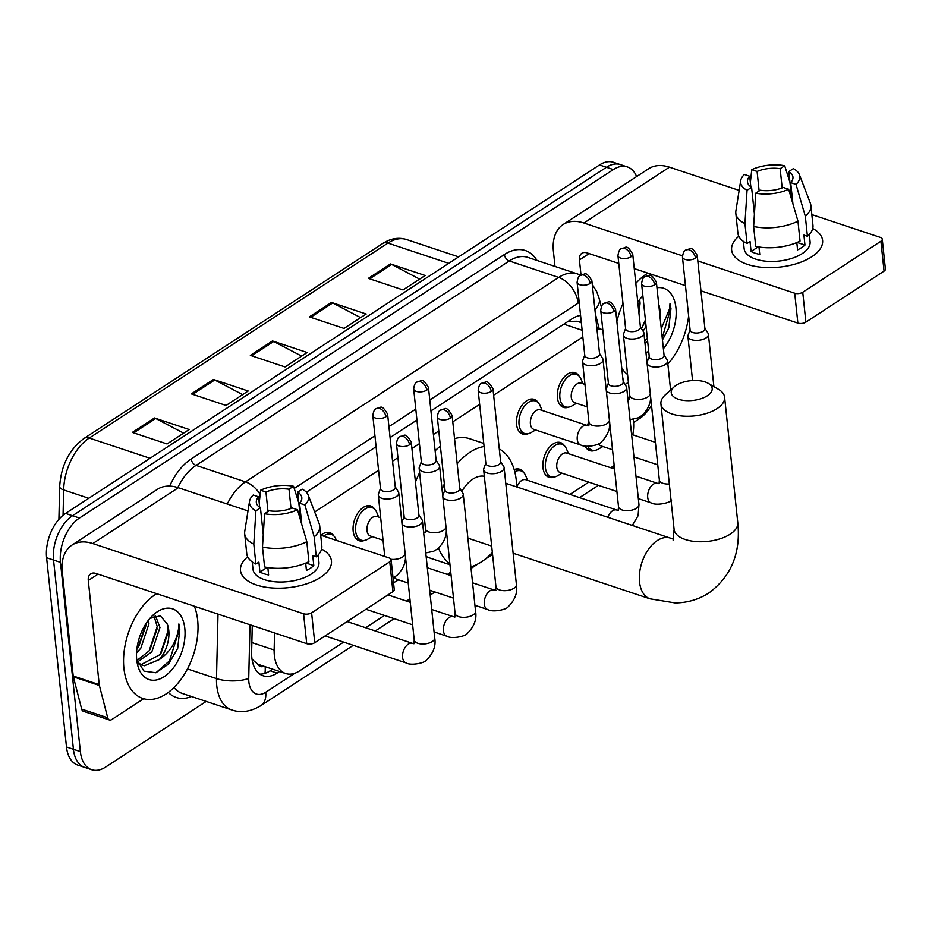 <?xml version="1.0" encoding="UTF-8"?>
<svg xmlns="http://www.w3.org/2000/svg" width="932" height="932" viewBox="0 0 932 932"><rect width="100%" height="100%" fill="white"/><g stroke="black" fill="none" stroke-linecap="round" stroke-linejoin="round"><path stroke-width="1.4" d="M364.447 540.432A18.29 10.986 -71.6 0 1 359.181 540.711A18.29 10.986 -71.6 0 1 353.158 531.054A18.29 10.986 -71.6 0 1 358.203 512.518A18.29 10.986 -71.6 0 1 370.738 505.994A18.29 10.986 -71.6 0 1 374.792 509.373M527.862 433.776A18.29 10.986 -71.6 0 1 522.596 434.044A18.29 10.986 -71.6 0 1 516.573 424.398A18.29 10.986 -71.6 0 1 521.617 405.851A18.29 10.986 -71.6 0 1 534.153 399.339A18.29 10.986 -71.6 0 1 538.207 402.717M568.718 407.109A18.29 10.986 -71.6 0 1 563.452 407.389A18.29 10.986 -71.6 0 1 557.429 397.731A18.29 10.986 -71.6 0 1 562.474 379.184A18.29 10.986 -71.6 0 1 575.009 372.672A18.29 10.986 -71.6 0 1 579.063 376.05M320.911 535.213A18.29 10.986 -71.6 0 1 329.881 532.661A18.29 10.986 -71.6 0 1 333.936 536.04M554.237 477.021A18.29 10.986 -71.6 0 1 548.971 477.289A18.29 10.986 -71.6 0 1 542.948 467.643A18.29 10.986 -71.6 0 1 547.993 449.096A18.29 10.986 -71.6 0 1 560.528 442.584A18.29 10.986 -71.6 0 1 564.582 445.962M587.055 425.388A18.29 10.986 -71.6 0 1 588.931 422.312M384.205 556.299A18.29 10.986 -71.6 0 1 384.66 555.635M514.184 469.612A18.29 10.986 -71.6 0 1 519.672 469.25A18.29 10.986 -71.6 0 1 523.726 472.629M274.544 632.933L274.148 649.988A34.298 20.597 108.4 0 0 274.358 655.394A34.298 20.597 108.4 0 0 285.635 673.498A34.298 20.597 108.4 0 0 299.615 670.842L343.64 642.101M252.176 660.136A34.298 12.5 -178.7 0 0 252.805 659.961L257.628 663.968A11.429 6.862 108.4 0 0 263.873 666.252M285.635 673.498L259.609 664.831A34.298 20.597 -71.6 0 1 257.628 663.968M581.335 322.658L577.094 321.249L568.928 321.365M582.838 336.976L493.634 395.191M479.642 404.325L452.777 421.858M438.797 430.992L433.415 434.498M419.423 443.632L411.921 448.525M397.941 457.659L392.558 461.165M378.567 470.299L314.69 511.994M596.829 327.819L602.783 329.812A34.298 20.597 108.4 0 0 597.004 329.567M628.145 398.803L627.655 396.916M624.067 382.959L622.809 378.066M632.758 434.801A34.298 20.597 108.4 0 0 633.247 419.318M365.647 627.749L384.497 615.446M406.503 601.082L409.905 598.857M447.36 574.415L450.762 572.201M569.93 494.414L588.779 482.112M610.775 467.759L614.176 465.534M595.094 450.354A18.29 10.986 -71.6 0 1 589.828 450.634A18.29 10.986 -71.6 0 1 585.121 446.032M252.257 625.512L251.628 652.26A34.298 20.597 108.4 0 0 251.838 657.666A34.298 20.597 108.4 0 0 263.115 675.77A34.298 20.597 108.4 0 0 277.095 673.114L279.588 671.483M272.645 669.176L270.163 670.807A34.298 20.597 -71.6 0 1 259.818 674.104M206.205 701.412L105.631 767.059A34.298 20.597 -71.6 0 1 91.651 769.716A34.298 20.597 -71.6 0 1 80.373 751.611L60.475 562.357A34.298 20.597 -71.6 0 1 79.465 518.041L613.373 169.566A34.298 20.597 -71.6 0 1 627.352 166.91A34.298 20.597 -71.6 0 1 636.614 176.567M651.491 405.21A34.298 20.597 -71.6 0 1 639.55 418.585L633.597 422.476M91.651 769.716L77.775 765.09A34.298 20.597 -71.6 0 1 66.487 746.986L46.6 557.732L53.543 560.05A34.298 20.597 -71.6 0 1 72.521 515.722L606.441 167.259A34.298 20.597 -71.6 0 1 620.421 164.591A34.298 20.597 -71.6 0 0 606.441 167.259L72.521 515.722A34.298 20.597 -71.6 0 0 53.543 560.05L73.43 749.305L53.543 560.05L60.475 562.357M84.719 767.409A34.298 20.597 -71.6 0 1 73.43 749.305A34.298 20.597 -71.6 0 0 84.719 767.409M580.589 315.494A34.298 20.597 108.4 0 0 572.213 318.709L430.933 410.919M416.942 420.052L390.077 437.586M376.085 446.719L306.348 492.224M298.252 497.525L297.296 498.142M46.6 557.732A34.298 20.597 -71.6 0 1 65.578 513.415L599.497 164.941A34.298 20.597 -71.6 0 1 613.477 162.285L627.352 166.91M390.461 263.942L425.167 275.499L403.043 289.934L368.338 278.377L390.461 263.942A9.145 5.837 -123.1 0 1 391.685 264.455L369.678 278.819M213.475 379.452L248.18 391.009L226.057 405.455L191.351 393.887L213.475 379.452A9.145 5.837 -123.1 0 1 214.698 379.976L192.691 394.341M154.479 417.955L189.173 429.512L167.049 443.958L132.356 432.401L154.479 417.955A9.145 5.837 -123.1 0 1 155.702 418.48L133.695 432.844M331.466 302.446L366.171 314.002L344.048 328.437L309.342 316.88L331.466 302.446A9.145 5.837 -123.1 0 1 332.689 302.97L310.682 317.323M272.47 340.949L307.176 352.506L285.052 366.94L250.347 355.383L272.47 340.949A9.145 5.837 -123.1 0 1 273.693 341.473L251.687 355.826M301.63 356.117L273.693 341.473M360.626 317.614L332.689 302.97M183.639 433.135L155.702 418.48M242.635 394.632L214.698 379.976M419.621 279.111L391.685 264.455M194.357 606.231A57.167 34.321 -71.6 0 1 197.654 620.13A57.167 34.321 -71.6 0 1 181.891 678.065A57.167 34.321 -71.6 0 1 142.713 698.429A57.167 34.321 -71.6 0 1 123.909 668.256A57.167 34.321 -71.6 0 1 156.681 593.672M136.969 660.462L149.097 650.897L157.217 626.572L154.025 616.122M137.458 661.976L151.846 651.817L159.966 627.492L155.458 615.702M136.55 652.924L140.825 648.148L148.945 623.823L148.549 620.036M138.192 663.817L144.355 665.751L159.29 659.6A25.84 15.518 -71.6 0 0 168.774 630.428A25.84 15.518 -71.6 0 0 167.201 623.939L160.351 615.819L149.924 618.37M140.918 664.714L160.106 654.567L168.226 630.242L167.201 623.939M137.621 662.407L142.27 665.262M136.899 648.73L138.076 647.227L146.208 623.298M136.736 659.879A37.28 22.38 -71.6 0 1 152.615 615.528A37.28 22.38 -71.6 0 1 184.816 628.506A37.28 22.38 -71.6 0 1 165.081 676.061A37.28 22.38 -71.6 0 1 137.062 662.244A37.28 22.38 -71.6 0 1 136.736 659.879M136.689 659.425L143.971 671.122L155.854 672.753L168.424 664.155L177.697 648.346L179.806 629.1L178.862 623.939L178.455 629.263C176.288 642.055 169.904 652.167 159.29 659.6M138.926 646.027L146.196 624.871M149.947 649.697L157.217 628.541M160.956 653.367L168.226 632.211M156.005 672.706L169.461 660.904L179.492 628.995L178.862 623.939M320.666 577.304A45.738 22.065 174 0 1 301.84 585.238A45.738 22.065 174 0 1 274.509 588.104A45.738 22.065 174 0 1 247.667 556.835A45.738 22.065 174 0 0 240.491 570.524A45.738 22.065 174 0 0 271.34 587.906A45.738 22.065 174 0 0 320.666 577.304A45.738 22.065 174 0 0 321.575 549.065A45.738 22.065 174 0 1 331.454 560.959A45.738 22.065 174 0 1 320.666 577.304M143.644 698.72L111.77 719.527A5.72 3.437 108.4 0 1 109.428 719.97L83.414 711.302A5.72 3.437 -71.6 0 1 81.678 709.112L73.36 676.818A5.72 3.437 -71.6 0 1 73.209 675.991L62.269 571.84A45.738 29.172 56.9 0 1 71.962 545.103A45.738 29.172 56.9 0 1 92.781 543.554L303.576 613.769A5.72 2.761 -6 0 0 311.603 612.813L314.736 642.696A5.72 2.761 174 0 1 306.721 643.651L95.914 573.436A11.429 7.293 -123.1 0 0 90.719 573.821A11.429 7.293 -123.1 0 0 88.284 580.508L99.235 684.659A5.72 3.437 108.4 0 0 99.386 685.486L107.704 717.78A5.72 3.437 108.4 0 0 109.428 719.97M71.962 545.103L157.508 489.265A45.738 29.172 56.9 0 1 178.315 487.727L248.005 510.934M389.774 561.786A5.72 2.761 -6 0 0 391.114 559.748L394.259 589.63A5.72 2.761 174 0 1 392.908 591.669L389.774 561.786L311.603 612.813M391.114 559.748A5.72 2.761 -6 0 0 389.122 557.942L320.69 535.143M392.908 591.669L314.736 642.696M297.506 509.781L292.17 507.998A22.869 11.033 174 0 1 269.115 510.771L264.583 513.73A29.731 14.341 174 0 0 297.506 509.781L306.814 541.713L308.9 561.635A37.734 18.197 174 0 1 264.583 566.947L262.486 547.026L264.583 513.73M266.692 567.367L266.727 567.646A22.869 11.033 -6 0 0 267.915 568.299M263.255 534.665L260.447 507.882A22.869 11.033 174 0 1 256.323 502.395A22.869 11.033 174 0 1 258.572 496.814L259.69 507.381M300.675 520.639L297.681 492.131L302.213 489.16A29.731 14.341 174 0 1 308.189 495.09L319.175 523.644A37.734 18.197 174 0 1 319.723 525.939L321.82 545.861A37.734 18.197 174 0 1 316.274 556.823L312.768 555.658L313.804 565.619A33.156 15.995 174 0 1 310.496 568.147A33.156 15.995 174 0 1 306.43 570.431L305.673 563.114A22.869 11.033 -6 0 0 305.684 563.114M318.185 554.983L318.942 562.276A33.156 15.995 174 0 1 311.125 574.124A33.156 15.995 174 0 1 275.371 581.813A33.156 15.995 174 0 1 252.991 569.207L252.222 561.914M260.447 507.882L255.904 510.841L253.807 544.137L255.904 564.058L258.898 562.113L259.935 572.073A33.156 15.995 174 0 0 268.614 574.962L267.834 567.565M255.904 564.058A37.734 18.197 174 0 1 246.77 553.748L244.673 533.826A37.734 18.197 174 0 1 244.743 531.473L249.543 501.253A29.731 14.341 174 0 1 253.236 495.032L258.572 496.814M253.807 544.137A37.734 18.197 174 0 1 244.673 533.826M319.723 525.939A37.734 18.197 174 0 1 314.189 536.902L304.88 504.969L299.545 503.187L301.782 524.425M316.274 556.823L314.189 536.902M255.904 510.841A29.731 14.341 174 0 1 249.543 501.253M267.997 511.493L265.946 492.003L260.611 490.22L259.224 502.977M260.611 490.22A29.731 14.341 174 0 1 293.533 486.271L289.002 489.242L291.029 508.464M298.811 502.919L293.533 486.271M308.189 495.09A29.731 14.341 174 0 1 304.88 504.969M265.946 492.003A22.869 11.033 174 0 1 289.002 489.242M297.681 492.131A22.869 11.033 174 0 1 301.805 497.606A22.869 11.033 174 0 1 299.545 503.187M306.814 541.713A37.734 18.197 174 0 1 262.486 547.026M313.804 565.619L305.952 562.998M266.727 567.646L259.935 572.073M707.318 395.774A20.586 9.926 -6 0 0 708.215 383.332A20.586 9.926 -6 0 0 676.096 385.37A20.586 9.926 -6 0 0 674.046 386.931A20.586 9.926 -6 0 0 679.824 399.653A20.586 9.926 -6 0 0 707.318 395.774M708.215 383.332L718.444 389.285A32.014 15.448 174 0 1 724.595 397.183A32.014 15.448 174 0 1 717.046 408.624A32.014 15.448 174 0 1 682.515 416.045A32.014 15.448 174 0 1 660.916 403.882A32.014 15.448 174 0 1 665.285 394.865L674.046 386.931M499.284 448.956A62.887 37.758 -71.6 0 1 516.305 480.562A62.887 37.758 -71.6 0 1 516.701 486.923M492.352 552.525A62.887 37.758 -71.6 0 1 470.881 566.784M449.865 563.65A62.887 37.758 -71.6 0 1 438.564 548.144M449.97 564.734L429.85 558.023A62.887 37.758 -71.6 0 1 426.134 556.404M484.337 476.264A32.014 19.223 108.4 0 0 461.783 491.432M442.048 489.312A62.887 37.758 -71.6 0 1 444.354 483.964M457.181 463.752A62.887 37.758 -71.6 0 1 484.081 446.521M415.451 482.1A62.887 37.758 -71.6 0 1 419.598 472.687M435.127 450.808A62.887 37.758 -71.6 0 1 440.382 446.148M454.536 438.623A62.887 37.758 -71.6 0 1 469.6 438.704L483.755 443.411M404.115 516.398L402.1 521.932A10.287 4.963 -6 0 0 401.937 523.097A10.287 4.963 -6 0 0 405.537 526.347A10.287 4.963 -6 0 0 419.983 524.623A10.287 4.963 -6 0 0 422.406 520.941A10.287 4.963 -6 0 0 422.021 519.835L418.899 514.848M409.498 444.809A7.433 3.588 -6 0 1 401.482 446.533A7.433 3.588 -6 0 1 396.473 443.702L404.15 516.817A7.433 3.588 -6 0 0 406.748 519.171A7.433 3.588 -6 0 0 417.187 517.924A7.433 3.588 -6 0 0 418.934 515.268L411.257 442.152C404.709 431.155 404.523 436.246 399.805 436.7A7.433 4.742 -123.1 0 1 403.183 436.456A7.433 4.742 56.9 0 1 409.498 444.809A7.433 3.588 -6 0 0 411.257 442.152M444.972 489.743L442.945 495.265A10.287 4.963 -6 0 0 442.793 496.43A10.287 4.963 -6 0 0 446.393 499.68A10.287 4.963 -6 0 0 460.839 497.956A10.287 4.963 -6 0 0 463.262 494.275A10.287 4.963 -6 0 0 462.866 493.168L459.744 488.182M450.354 418.142A7.433 3.588 -6 0 1 442.339 419.866A7.433 3.588 -6 0 1 437.329 417.035L445.007 490.15A7.433 3.588 -6 0 0 447.605 492.504A7.433 3.588 -6 0 0 458.043 491.257A7.433 3.588 -6 0 0 459.791 488.601L452.113 415.486C445.566 404.488 445.38 409.579 440.65 410.045A7.433 4.742 -123.1 0 1 444.04 409.789A7.433 4.742 56.9 0 1 450.354 418.142A7.433 3.588 -6 0 0 452.113 415.486M408.251 583.082L396.752 579.25A10.287 6.175 -71.6 0 1 394.353 577.129M398.558 579.855L394.085 582.453A17.149 10.299 -71.6 0 1 393.537 582.756M485.817 463.076L483.801 468.598A10.287 4.963 -6 0 0 483.65 469.763A10.287 4.963 -6 0 0 487.25 473.013A10.287 4.963 -6 0 0 501.696 471.289A10.287 4.963 -6 0 0 504.119 467.608A10.287 4.963 -6 0 0 503.723 466.513L500.601 461.515M491.211 391.475A7.433 3.588 -6 0 1 483.195 393.199A7.433 3.588 -6 0 1 478.186 390.38L485.863 463.484A7.433 3.588 -6 0 0 488.461 465.837A7.433 3.588 -6 0 0 498.9 464.59A7.433 3.588 -6 0 0 500.647 461.934L492.958 388.819C486.411 377.821 486.224 382.912 481.506 383.378A7.433 4.742 -123.1 0 1 484.896 383.122A7.433 4.742 56.9 0 1 491.211 391.475A7.433 3.588 -6 0 0 492.958 388.819M608.386 383.075L606.371 388.609A10.287 4.963 -6 0 0 606.219 389.774A10.287 4.963 -6 0 0 609.808 393.024A10.287 4.963 -6 0 0 624.254 391.289A10.287 4.963 -6 0 0 626.677 387.619A10.287 4.963 -6 0 0 626.292 386.512L623.17 381.526M613.769 311.486A7.433 3.588 -6 0 1 605.753 313.21A7.433 3.588 -6 0 1 600.744 310.379L608.433 383.495A7.433 3.588 -6 0 0 611.031 385.848A7.433 3.588 -6 0 0 621.458 384.59A7.433 3.588 -6 0 0 623.217 381.934L615.528 308.83C608.98 297.832 608.794 302.923 604.076 303.378A7.433 4.742 -123.1 0 1 607.454 303.133A7.433 4.742 56.9 0 1 613.769 311.486A7.433 3.588 -6 0 0 615.528 308.83M516.899 486.993A10.287 6.175 -71.6 0 1 525.823 479.724L616.739 510.014A10.287 6.175 -71.6 0 0 612.126 511.097A10.287 6.175 -71.6 0 0 607.815 517.272M514.779 471.802A17.149 10.299 -71.6 0 1 521.046 470.905A17.149 10.299 -71.6 0 1 525.613 475.565L527.629 480.33M616.902 491.49L560.179 472.594A10.287 6.175 -71.6 0 1 556.788 467.165A10.287 6.175 -71.6 0 1 559.619 456.727A10.287 6.175 -71.6 0 1 566.679 453.068L614.538 469.006M561.984 473.188L557.511 475.798A17.149 10.299 -71.6 0 1 551.068 476.788A17.149 10.299 -71.6 0 1 545.418 467.736A17.149 10.299 -71.6 0 1 550.148 450.354A17.149 10.299 -71.6 0 1 561.903 444.249A17.149 10.299 -71.6 0 1 566.47 448.898L568.485 453.663M649.243 356.408L647.227 361.942A10.287 4.963 -6 0 0 647.064 363.107A10.287 4.963 -6 0 0 650.664 366.358A10.287 4.963 -6 0 0 665.11 364.633A10.287 4.963 -6 0 0 667.533 360.952A10.287 4.963 -6 0 0 667.149 359.845L664.027 354.859M654.625 284.819A7.433 3.588 -6 0 1 646.61 286.543A7.433 3.588 -6 0 1 641.6 283.712L649.278 356.828A7.433 3.588 -6 0 0 651.876 359.181A7.433 3.588 -6 0 0 662.314 357.935A7.433 3.588 -6 0 0 664.062 355.278L656.384 282.163C649.837 271.165 649.651 276.256 644.932 276.711A7.433 4.742 -123.1 0 1 648.311 276.466A7.433 4.742 56.9 0 1 654.625 284.819A7.433 3.588 -6 0 0 656.384 282.163M612.522 449.748L601.024 445.927A10.287 6.175 -71.6 0 1 598.624 443.807M602.829 446.533L598.367 449.131A17.149 10.299 -71.6 0 1 591.925 450.121A17.149 10.299 -71.6 0 1 587.743 446.277M690.099 329.753L688.072 335.275A10.287 4.963 -6 0 0 687.921 336.44A10.287 4.963 -6 0 0 691.521 339.691A10.287 4.963 -6 0 0 705.967 337.967A10.287 4.963 -6 0 0 708.39 334.285A10.287 4.963 -6 0 0 707.994 333.178L704.872 328.192M695.482 258.152A7.433 3.588 -6 0 1 687.466 259.877A7.433 3.588 -6 0 1 682.457 257.046L690.134 330.161A7.433 3.588 -6 0 0 692.732 332.514A7.433 3.588 -6 0 0 703.171 331.268A7.433 3.588 -6 0 0 704.918 328.612L697.241 255.496C690.694 244.499 690.507 249.59 685.777 250.056A7.433 4.742 -123.1 0 1 689.167 249.799A7.433 4.742 56.9 0 1 695.482 258.152A7.433 3.588 -6 0 0 697.241 255.496M380.466 488.391L378.45 493.925A10.287 4.963 -6 0 0 378.299 495.078A10.287 4.963 -6 0 0 381.899 498.34A10.287 4.963 -6 0 0 393.071 498.107A10.287 4.963 -6 0 0 398.768 492.935A10.287 4.963 -6 0 0 398.372 491.828L395.25 486.842M385.86 416.79A7.433 3.588 -6 0 1 377.844 418.515A7.433 3.588 -6 0 1 372.835 415.695L380.512 488.811A7.433 3.588 -6 0 0 383.11 491.152A7.433 3.588 -6 0 0 393.549 489.906A7.433 3.588 -6 0 0 395.296 487.25L387.607 414.146C381.06 403.148 380.873 408.239 376.155 408.694A7.433 4.742 -123.1 0 1 379.545 408.437A7.433 4.742 56.9 0 1 385.86 416.79A7.433 3.588 -6 0 0 387.607 414.146M323.602 536.11A17.149 10.299 -71.6 0 1 331.256 534.327A17.149 10.299 -71.6 0 1 335.823 538.976L336.417 540.385M383.04 540.222L370.377 536.005A10.287 6.175 -71.6 0 1 366.998 530.576A10.287 6.175 -71.6 0 1 369.829 520.149A10.287 6.175 -71.6 0 1 376.889 516.479L380.687 517.749M421.322 461.724L419.307 467.258A10.287 4.963 -6 0 0 419.155 468.412A10.287 4.963 -6 0 0 422.755 471.674A10.287 4.963 -6 0 0 433.928 471.441A10.287 4.963 -6 0 0 439.624 466.268A10.287 4.963 -6 0 0 439.228 465.161L436.106 460.175M372.183 536.611L367.721 539.209A17.149 10.299 -71.6 0 1 361.278 540.199A17.149 10.299 -71.6 0 1 355.628 531.147A17.149 10.299 -71.6 0 1 360.358 513.765A17.149 10.299 -71.6 0 1 372.113 507.66A17.149 10.299 -71.6 0 1 376.668 512.32L378.695 517.085M426.716 390.135A7.433 3.588 -6 0 1 418.701 391.848A7.433 3.588 -6 0 1 413.68 389.028L421.369 462.144A7.433 3.588 -6 0 0 423.967 464.497A7.433 3.588 -6 0 0 434.394 463.239A7.433 3.588 -6 0 0 436.153 460.583L428.464 387.479C421.916 376.481 421.73 381.572 417.012 382.027A7.433 4.742 -123.1 0 1 420.39 381.782A7.433 4.742 56.9 0 1 426.716 390.135A7.433 3.588 -6 0 0 428.464 387.479M580.648 444.948L533.803 429.349A10.287 6.175 -71.6 0 1 530.413 423.92A10.287 6.175 -71.6 0 1 533.255 413.482A10.287 6.175 -71.6 0 1 540.304 409.824L587.148 425.423A10.287 6.175 -71.6 0 0 582.535 426.507A10.287 6.175 -71.6 0 0 577.258 439.52A10.287 6.175 -71.6 0 0 580.648 444.948C585.797 448.106 599.987 444.89 601.233 442.106C608.095 435.209 610.809 427.835 609.388 419.971L603.039 359.601A10.287 4.963 -6 0 0 602.654 358.505L599.532 353.519M584.748 355.069L582.721 360.591A10.287 4.963 -6 0 0 582.57 361.756A10.287 4.963 -6 0 0 586.17 365.018A10.287 4.963 -6 0 0 597.342 364.785A10.287 4.963 -6 0 0 603.039 359.601M535.609 429.943L531.135 432.553A17.149 10.299 -71.6 0 1 524.693 433.543A17.149 10.299 -71.6 0 1 519.054 424.491A17.149 10.299 -71.6 0 1 523.772 407.109A17.149 10.299 -71.6 0 1 535.527 401.005A17.149 10.299 -71.6 0 1 540.094 405.653L542.109 410.418M590.131 283.468A7.433 3.588 -6 0 1 582.116 285.192A7.433 3.588 -6 0 1 577.106 282.373L584.783 355.476A7.433 3.588 -6 0 0 587.381 357.83A7.433 3.588 -6 0 0 597.82 356.583A7.433 3.588 -6 0 0 599.567 353.927L591.89 280.812C585.343 269.814 585.156 274.917 580.438 275.371A7.433 4.742 -123.1 0 1 583.816 275.115A7.433 4.742 56.9 0 1 590.131 283.468A7.433 3.588 -6 0 0 591.89 280.812M587.323 406.9L574.66 402.682A10.287 6.175 -71.6 0 1 571.269 397.253A10.287 6.175 -71.6 0 1 574.1 386.827A10.287 6.175 -71.6 0 1 581.16 383.157L584.958 384.415M625.593 328.402L623.578 333.936A10.287 4.963 -6 0 0 623.426 335.089A10.287 4.963 -6 0 0 627.026 338.351A10.287 4.963 -6 0 0 638.199 338.118A10.287 4.963 -6 0 0 643.896 332.945A10.287 4.963 -6 0 0 643.499 331.839L640.377 326.852M576.465 403.288L571.992 405.886A17.149 10.299 -71.6 0 1 565.549 406.876A17.149 10.299 -71.6 0 1 559.899 397.824A17.149 10.299 -71.6 0 1 564.629 380.442A17.149 10.299 -71.6 0 1 576.384 374.338A17.149 10.299 -71.6 0 1 580.951 378.998L582.966 383.751M630.987 256.801A7.433 3.588 -6 0 1 622.972 258.525A7.433 3.588 -6 0 1 617.963 255.706L625.64 328.821A7.433 3.588 -6 0 0 628.238 331.163A7.433 3.588 -6 0 0 638.676 329.916A7.433 3.588 -6 0 0 640.424 327.26L632.735 254.156C626.188 243.159 626.001 248.25 621.283 248.704A7.433 4.742 -123.1 0 1 624.673 248.448A7.433 4.742 56.9 0 1 630.987 256.801A7.433 3.588 -6 0 0 632.735 254.156M811.807 256.743A45.738 22.065 174 0 1 792.981 264.676A45.738 22.065 174 0 1 765.65 267.554A45.738 22.065 174 0 1 738.808 236.274A45.738 22.065 174 0 0 731.632 249.962A45.738 22.065 174 0 0 762.481 267.344A45.738 22.065 174 0 0 811.807 256.743A45.738 22.065 174 0 0 812.716 228.515A45.738 22.065 174 0 1 822.595 240.409A45.738 22.065 174 0 1 811.807 256.743M628.389 382.33L625.046 384.52M554.994 266.435L553.41 251.279A45.738 29.172 56.9 0 1 563.103 224.542A45.738 29.172 56.9 0 1 583.921 223.004L682.422 255.811M563.103 224.542L648.649 168.715A45.738 29.172 56.9 0 1 669.456 167.166L739.146 190.384M697.812 260.937L794.716 293.219A5.72 2.761 -6 0 0 802.743 292.252L805.877 322.134A5.72 2.761 174 0 1 797.862 323.101L700.946 290.819M880.915 241.237A5.72 2.761 -6 0 0 882.255 239.186L885.4 269.068A5.72 2.761 174 0 1 884.049 271.119L880.915 241.237L802.743 292.252M882.255 239.186A5.72 2.761 -6 0 0 880.262 237.38L811.83 214.593M884.049 271.119L805.877 322.134M685.463 285.658L634.261 268.602M618.766 263.441L587.055 252.887A11.429 7.293 -123.1 0 0 581.859 253.271A11.429 7.293 -123.1 0 0 579.424 259.946L581.009 275.022M788.647 189.219L783.311 187.449A22.869 11.033 174 0 1 760.256 190.21L755.724 193.169A29.731 14.341 174 0 0 788.647 189.219L797.955 221.164L800.04 241.085A37.734 18.197 174 0 1 755.724 246.398L753.627 226.476L755.724 193.169M757.832 246.817L757.867 247.085A22.869 11.033 -6 0 0 759.056 247.737M754.396 214.115L751.588 187.32A22.869 11.033 174 0 1 747.464 181.833A22.869 11.033 174 0 1 749.712 176.253L750.831 186.819M791.816 200.089L788.822 171.57L793.353 168.61A29.731 14.341 174 0 1 799.33 174.529L810.316 203.094A37.734 18.197 174 0 1 810.863 205.39L812.96 225.311A37.734 18.197 174 0 1 807.415 236.274L803.908 235.097L804.957 245.058A33.156 15.995 174 0 1 801.637 247.586A33.156 15.995 174 0 1 797.582 249.869L796.813 242.565A22.869 11.033 -6 0 0 796.825 242.553M809.326 234.421L810.083 241.726A33.156 15.995 174 0 1 802.266 253.562A33.156 15.995 174 0 1 766.512 261.251A33.156 15.995 174 0 1 744.132 248.658L743.363 241.353M751.588 187.32L747.045 190.279L744.948 223.587L747.045 243.508L750.039 241.551L751.076 251.512A33.156 15.995 174 0 0 759.755 254.401L758.974 247.003M747.045 243.508A37.734 18.197 174 0 1 737.911 233.198L735.814 213.277A37.734 18.197 174 0 1 735.884 210.912L740.684 180.691A29.731 14.341 174 0 1 744.377 174.482L749.712 176.253M744.948 223.587A37.734 18.197 174 0 1 735.814 213.277M810.863 205.39A37.734 18.197 174 0 1 805.33 216.352L796.021 184.408L790.686 182.637L792.922 203.875M807.415 236.274L805.33 216.352M747.045 190.279A29.731 14.341 174 0 1 740.684 180.691M759.137 190.944L757.087 171.441L751.751 169.671L750.365 182.427M751.751 169.671A29.731 14.341 174 0 1 784.686 165.721L780.142 168.68L782.169 187.915M789.952 182.357L784.686 165.721M799.33 174.529A29.731 14.341 174 0 1 796.021 184.408M757.087 171.441A22.869 11.033 174 0 1 780.142 168.68M788.822 171.57A22.869 11.033 174 0 1 792.946 177.057A22.869 11.033 174 0 1 790.686 182.637M797.955 221.164A37.734 18.197 174 0 1 753.627 226.476M804.957 245.058L797.093 242.436M757.867 247.085L751.076 251.512M688.632 315.878A57.167 34.321 -71.6 0 1 667.86 364.051M627.574 374.513A57.167 34.321 -71.6 0 1 621.761 368.187M638.921 312.977L640.086 303.273L639.69 299.487M644.699 340.634L647.356 338.433M659.39 310.752L658.784 304.974M658.714 304.368A25.84 15.518 -71.6 0 1 659.914 309.867A25.84 15.518 -71.6 0 1 659.949 316.123M644.967 343.139L647.658 341.403M641.461 328.577L645.503 320.841M643.068 331.14L646.086 326.375M637.779 302.096A37.28 22.38 -71.6 0 1 642.87 295.84M656.967 287.755A37.28 22.38 -71.6 0 1 675.956 307.944A37.28 22.38 -71.6 0 1 663.374 348.743M662.454 339.924L668.838 327.784L670.947 308.55L670.003 303.389L669.595 308.713L661.277 328.716M648.194 359.263A37.28 22.38 -71.6 0 1 646.692 359.554M645.946 352.471L648.73 351.609M616.879 321.645A57.167 34.321 -71.6 0 1 622.984 303.541M635.81 283.41A57.167 34.321 -71.6 0 1 647.822 273.123M641.437 328.53L645.41 320.014M647.146 352.156L648.707 351.364M662.244 337.92L670.632 308.445L670.003 303.389M251.85 642.567L274.148 649.988M265.154 666.683A34.298 21.879 56.9 0 1 264.944 673.335M581.055 319.991A34.298 20.096 165.6 0 1 579.762 322.134M563.86 324.161L582.139 330.243M270.163 670.807L277.095 673.114M249.986 624.755L248.728 678.356A22.869 13.735 108.4 0 0 248.867 681.956A22.869 13.735 108.4 0 0 265.713 692.255L294.885 673.219M265.713 692.255A22.869 14.586 -123.1 0 1 260.855 705.629C250.731 711.687 241.05 713.131 231.812 709.951A45.738 27.459 -71.6 0 1 216.772 685.812A45.738 27.459 -71.6 0 1 216.492 678.601L187.449 668.92M191.456 696.507A51.458 30.896 -71.6 0 1 168.296 692.406M173.993 687.49A45.738 27.459 108.4 0 0 182.369 693.478L231.812 709.951M169.659 486.096A51.458 30.896 -71.6 0 1 191.165 458.963L504.398 254.529A51.458 30.896 -71.6 0 1 536.983 260.436M79.465 518.041L65.578 513.415M80.373 751.611L66.487 746.986M613.373 169.566L599.497 164.941M227.268 504.026A45.738 27.459 -71.6 0 1 245.477 481.867L196.023 465.394A45.738 27.459 108.4 0 0 177.814 487.564M248.728 678.356A22.869 8.33 -178.7 0 1 216.492 678.601L218.006 614.106M260.156 494.403A22.869 14.586 -123.1 0 0 245.477 481.867L558.699 277.433L509.256 260.96L196.023 465.394A5.72 3.646 56.9 0 1 191.165 458.963M579.215 302.481A22.869 13.735 108.4 0 0 578.143 303.133A22.869 14.586 -123.1 0 0 558.699 277.433A45.738 27.459 -71.6 0 1 577.339 273.88L527.896 257.407A45.738 27.459 108.4 0 0 509.256 260.96A5.72 3.646 56.9 0 1 504.398 254.529M599.159 328.6L595.35 313.816M578.143 303.133L429.78 399.968M415.788 409.09L388.924 426.623M374.944 435.757L294.221 488.438M601.28 306.733L599.194 298.624A22.869 13.398 165.6 0 1 594.919 309.622M613.862 468.784A22.869 14.586 -123.1 0 0 613.85 465.755M150.04 458.288L89.251 438.04A11.429 7.293 -123.1 0 0 84.043 438.424L382.737 243.485A11.429 7.293 56.9 0 1 387.933 243.089L89.251 438.04A45.738 27.459 108.4 0 0 63.656 489.929A11.429 4.171 -178.7 0 1 59.671 486.644C61.011 465.639 69.131 449.562 84.043 438.424M382.737 243.485C390.683 238.394 398.628 237.078 406.573 239.547A45.738 27.459 108.4 0 0 387.933 243.089L448.735 263.348M88.761 498.282L63.656 489.929L63.061 515.268M178.315 487.727L92.781 543.554M98.035 574.147L88.284 580.508M73.209 675.991L99.235 684.659M306.721 643.651L303.576 613.769M99.386 685.486L73.36 676.818M81.678 709.112L107.704 717.78M505.761 483.289L670.294 538.09A32.014 19.223 108.4 0 0 657.246 540.572A32.014 19.223 108.4 0 0 639.527 581.941A32.014 19.223 108.4 0 0 650.058 598.833L675.118 602.934C687.42 602.818 698.674 599.497 708.891 592.962C731.259 576.384 740.893 552.956 737.783 522.689L724.595 397.183M673.079 540.059L674.104 529.388A32.014 15.448 -6 0 0 695.703 541.55A32.014 15.448 -6 0 0 730.234 534.129A32.014 15.448 -6 0 0 737.783 522.689M413.925 643.756L414.227 640.028A10.287 4.963 -6 0 0 421.171 643.942A10.287 4.963 -6 0 0 432.273 641.554A10.287 4.963 -6 0 0 432.669 641.274A10.287 4.963 -6 0 0 434.696 637.884C436.129 645.748 433.403 653.122 426.541 660.019C425.307 662.803 411.117 666.019 405.956 662.862A10.287 6.175 -71.6 0 1 402.577 657.433A10.287 6.175 -71.6 0 1 407.855 644.42A10.287 6.175 -71.6 0 1 412.457 643.336L414.192 643.616M454.781 617.089L455.084 613.373A10.287 4.963 -6 0 0 462.027 617.275A10.287 4.963 -6 0 0 473.13 614.887A10.287 4.963 -6 0 0 473.526 614.619A10.287 4.963 -6 0 0 475.553 611.217C476.974 619.081 474.26 626.455 467.398 633.352C466.163 636.137 451.973 639.352 446.812 636.195A10.287 6.175 -71.6 0 1 443.422 630.766A10.287 6.175 -71.6 0 1 448.711 617.765A10.287 6.175 -71.6 0 1 453.313 616.669L455.049 616.949M495.638 590.422L495.94 586.706A10.287 4.963 -6 0 0 502.884 590.608A10.287 4.963 -6 0 0 513.986 588.232A10.287 4.963 -6 0 0 514.382 587.952A10.287 4.963 -6 0 0 516.41 584.55C517.831 592.414 515.116 599.8 508.255 606.685C507.02 609.47 492.818 612.697 487.669 609.528A10.287 6.175 -71.6 0 1 484.279 604.099A10.287 6.175 -71.6 0 1 489.556 591.098A10.287 6.175 -71.6 0 1 494.17 590.003L495.906 590.282M618.196 510.433L618.51 506.705A10.287 4.963 -6 0 0 625.454 510.62A10.287 4.963 -6 0 0 636.544 508.231A10.287 4.963 -6 0 0 636.952 507.952A10.287 4.963 -6 0 0 638.968 504.562L626.677 387.619M671.669 500.03C670.434 502.814 656.245 506.029 651.084 502.872A10.287 6.175 -71.6 0 1 647.705 497.443A10.287 6.175 -71.6 0 1 652.983 484.43A10.287 6.175 -71.6 0 1 657.584 483.347L659.32 483.626M659.052 483.766L659.355 480.038A10.287 4.963 -6 0 0 669.327 483.976M384.706 556.474L384.648 555.449A10.287 4.963 -6 0 0 385.056 556.59M390.986 559.293A10.287 4.963 -6 0 0 403.09 556.695A10.287 4.963 -6 0 0 405.117 553.293C406.538 561.157 403.812 568.532 396.95 575.428L393.013 577.805M425.19 532.498L425.493 528.782A10.287 4.963 -6 0 0 429.093 532.032A10.287 4.963 -6 0 0 443.947 530.028A10.287 4.963 -6 0 0 445.962 526.627C447.395 534.49 444.669 541.876 437.807 548.762L433.683 551.22L425.773 552.956M423.734 532.079L423.571 532.032A10.287 6.175 -71.6 0 1 423.734 532.079L425.458 532.358M588.616 425.842L588.919 422.114A10.287 4.963 -6 0 0 592.519 425.376A10.287 4.963 -6 0 0 607.361 423.373A10.287 4.963 -6 0 0 609.388 419.971M629.461 399.176L629.776 395.459A10.287 4.963 -6 0 0 633.364 398.71A10.287 4.963 -6 0 0 648.218 396.706A10.287 4.963 -6 0 0 650.245 393.304C651.666 401.168 648.94 408.542 642.078 415.439L637.954 417.897L630.044 419.621M628.005 398.756L627.853 398.71A10.287 6.175 -71.6 0 1 628.005 398.756L629.729 399.036M669.456 167.166L583.921 223.004M589.175 253.586L579.424 259.946M797.862 323.101L794.716 293.219M599.194 298.624L596.736 291.693L592.263 284.411M580.683 275.208L577.339 273.88M260.855 705.629L353.275 645.317M375.27 630.952L394.12 618.65M430.2 595.094L434.976 591.983M471.056 568.438L478.128 563.825M484.85 559.433L492.55 554.412M579.553 497.63L598.402 485.327M58.902 519.334L59.671 486.644M406.573 239.547L458.626 256.882M467.876 538.148L491.677 546.082M513.113 553.224L650.058 598.833M674.104 529.388L660.916 403.882M670.294 538.09L673.58 538.859M396.473 443.702C397.067 439.403 398.174 437.061 399.805 436.7M325.105 635.927L405.956 662.862M434.696 637.884L422.406 520.941M347.112 621.562L412.457 643.336M414.227 640.028L401.937 523.097M437.329 417.035C437.923 412.736 439.03 410.406 440.65 410.045M365.95 609.26L412.631 624.813M434.079 631.954L446.812 636.195M475.553 611.217L463.262 494.275M387.957 594.907L410.266 602.328M431.714 609.47L453.313 616.669M455.084 613.373L442.793 496.43M478.186 390.38C478.768 386.069 479.887 383.739 481.506 383.378M429.687 590.224L453.488 598.146M474.936 605.287L487.669 609.528M516.41 584.55L504.119 467.608M405.07 560.33L405.886 560.598M427.322 567.739L451.123 575.661M472.571 582.815L494.17 590.003M495.94 586.706L483.65 469.763M600.744 310.379C601.338 306.08 602.445 303.739 604.076 303.378M638.968 504.562L638.105 515.687L632.292 525.427M618.464 510.293L616.739 510.014M521.046 470.905L515.687 469.122M618.51 506.705L606.219 389.774M641.6 283.712C642.195 279.414 643.301 277.084 644.932 276.711M638.35 498.632L651.084 502.872M551.068 476.788L545.709 475.005M670.597 390.054L667.533 360.952M635.985 476.147L657.584 483.347M561.903 444.249L556.544 442.455M659.355 480.038L647.064 363.107M682.457 257.046C683.051 252.747 684.158 250.417 685.777 250.056M633.958 456.901L657.759 464.823M591.925 450.121L586.554 448.339M713.889 386.64L708.39 334.285M609.353 427.007L610.157 427.275M631.605 434.417L655.394 442.339M692.558 380.536L687.921 336.44M372.835 415.695C373.417 411.385 374.536 409.055 376.155 408.694M384.648 555.449L378.299 495.078M405.117 553.293L398.768 492.935M331.256 534.327L325.897 532.533M413.68 389.028C414.274 384.73 415.392 382.388 417.012 382.027M425.493 528.782L419.155 468.412M361.278 540.199L355.908 538.416M445.962 526.627L439.624 466.268M372.113 507.66L366.754 505.878M577.106 282.373C577.7 278.062 578.807 275.732 580.438 275.371M588.919 422.114L582.57 361.756M524.693 433.543L519.334 431.761M588.873 425.703L587.148 425.423M535.527 401.005L530.168 399.211M617.963 255.706C618.545 251.395 619.663 249.065 621.283 248.704M629.776 395.459L623.426 335.089M565.549 406.876L560.19 405.094M650.245 393.304L643.896 332.945M576.384 374.338L571.025 372.544"/></g></svg>

